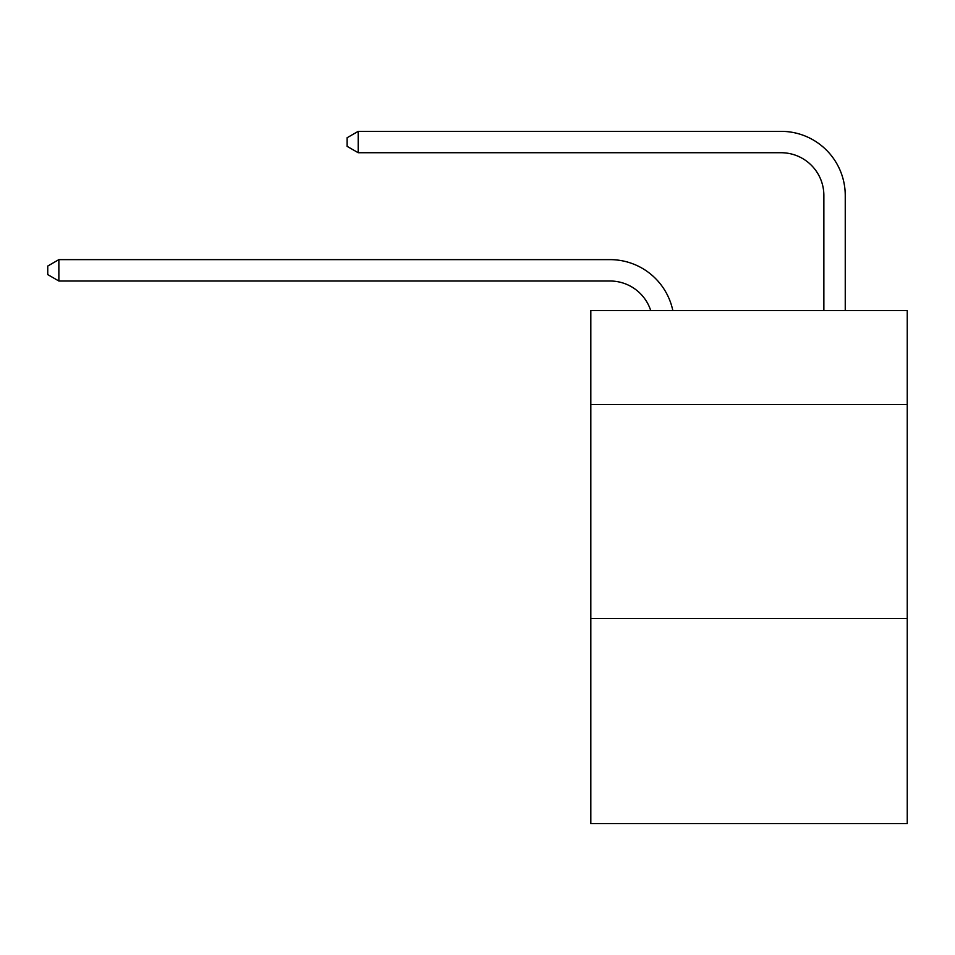 <?xml version="1.0" encoding="UTF-8"?>
<svg xmlns="http://www.w3.org/2000/svg" width="955" height="955" viewBox="0 0 955 955"><rect width="100%" height="100%" fill="white"/><g stroke="black" fill="none" stroke-linecap="round" stroke-linejoin="round"><path stroke-width="1.43" d="M907.25 404.598L907.25 310.518L590.823 310.518L590.823 404.598L907.25 404.598L907.25 823.652L590.823 823.652L590.823 404.598M907.25 618.398L590.823 618.398M610.054 281.009A42.76 42.76 -35.4 0 1 650.713 310.518A42.76 42.76 -38.2 0 0 610.054 281.009L58.864 281.009L47.75 274.598L47.75 266.051L58.864 259.629L610.054 259.629A64.14 64.14 144.6 0 1 672.821 310.518M823.867 310.518L823.867 195.489A42.76 42.76 24.2 0 0 781.106 152.728L358.197 152.728L347.083 146.318L347.083 137.759L358.197 131.348L781.106 131.348A64.14 64.14 38.8 0 1 845.247 195.489L845.247 310.518M823.867 195.489A42.76 42.76 -141.2 0 0 781.106 152.728A42.76 42.76 -141.2 0 1 823.867 195.489A42.76 42.76 -141.2 0 0 781.106 152.728A42.76 42.76 -141.2 0 1 823.867 195.489A42.76 42.76 -141.2 0 0 781.106 152.728A42.76 42.76 -141.2 0 1 823.867 195.489A42.76 42.76 -141.2 0 0 781.106 152.728A42.76 42.76 -141.2 0 1 823.867 195.489A42.76 42.76 -141.2 0 0 781.106 152.728A42.76 42.76 -141.2 0 1 823.867 195.489A42.76 42.76 -141.2 0 0 781.106 152.728A42.76 42.76 -141.2 0 1 823.867 195.489A42.76 42.76 -141.2 0 0 781.106 152.728A42.76 42.76 -141.2 0 1 823.867 195.489A42.76 42.76 -141.2 0 0 781.106 152.728A42.76 42.76 -141.2 0 1 823.867 195.489A42.76 42.76 -141.2 0 0 781.106 152.728A42.76 42.76 -141.2 0 1 823.867 195.489A42.76 42.76 -141.2 0 0 781.106 152.728A42.76 42.76 -141.2 0 1 823.867 195.489A42.76 42.76 -141.2 0 0 781.106 152.728A42.76 42.76 -141.2 0 1 823.867 195.489A42.76 42.76 -141.2 0 0 781.106 152.728A42.76 42.76 -141.2 0 1 823.867 195.489A42.76 42.76 -141.2 0 0 781.106 152.728A42.76 42.76 -141.2 0 1 823.867 195.489A42.76 42.76 -141.2 0 0 781.106 152.728A42.76 42.76 -141.2 0 1 823.867 195.489A42.76 42.76 -141.2 0 0 781.106 152.728A42.76 42.76 -141.2 0 1 823.867 195.489A42.76 42.76 -141.2 0 0 781.106 152.728A42.76 42.76 -141.2 0 1 823.867 195.489A42.76 42.76 -141.2 0 0 781.106 152.728A42.76 42.76 -141.2 0 1 823.867 195.489A42.76 42.76 -141.2 0 0 781.106 152.728A42.76 42.76 -141.2 0 1 823.867 195.489A42.76 42.76 -141.2 0 0 781.106 152.728A42.76 42.76 -141.2 0 1 823.867 195.489A42.76 42.76 -141.2 0 0 781.106 152.728A42.76 42.76 -141.2 0 1 823.867 195.489A42.76 42.76 -141.2 0 0 781.106 152.728A42.76 42.76 -141.2 0 1 823.867 195.489A42.76 42.76 -141.2 0 0 781.106 152.728A42.76 42.76 -141.2 0 1 823.867 195.489A42.76 42.76 -141.2 0 0 781.106 152.728A42.76 42.76 -141.2 0 1 823.867 195.489M58.864 259.629L58.864 281.009M358.197 131.348L358.197 152.728"/></g></svg>
